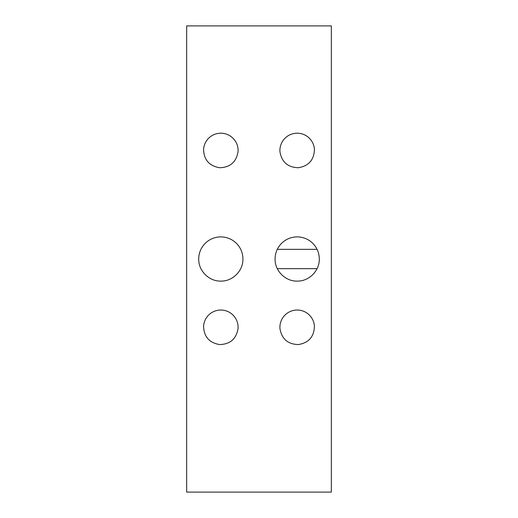<?xml version="1.0" encoding="UTF-8"?>
<svg xmlns="http://www.w3.org/2000/svg" width="518" height="518" viewBox="0 0 518 518"><rect width="100%" height="100%" fill="white"/><g stroke="black" fill="none" stroke-linecap="round" stroke-linejoin="round"><path stroke-width="0.78" d="M277.298 268.648L317.068 268.648M331.339 492.1L331.339 25.9L186.661 25.9L186.661 492.1L331.339 492.1M203.58 326.126A17.282 17.282 0 0 1 222.015 310.081A17.282 17.282 0 0 1 238.06 328.522C236.305 338.914 230.16 344.263 219.626 344.561C209.227 342.812 203.878 336.668 203.58 326.126M198.718 259A22.106 22.106 0 0 1 220.817 236.894A22.106 22.106 0 0 1 242.923 259C243.22 270.804 232.627 281.404 220.817 281.106C209.013 281.404 198.413 270.804 198.718 259M203.58 149.294A17.282 17.282 0 0 1 222.015 133.249A17.282 17.282 0 0 1 238.06 151.683C236.305 162.082 230.16 167.431 219.626 167.728C209.227 165.974 203.878 159.829 203.58 149.294M314.42 326.126A17.282 17.282 0 0 0 295.985 310.081A17.282 17.282 0 0 0 279.94 328.522C281.695 338.914 287.84 344.263 298.374 344.561C308.773 342.812 314.122 336.668 314.42 326.126M319.282 259A22.106 22.106 0 0 0 297.183 236.894A22.106 22.106 0 0 0 275.077 259C274.78 270.804 285.373 281.404 297.183 281.106C308.987 281.404 319.587 270.804 319.282 259M314.42 149.294A17.282 17.282 0 0 0 295.985 133.249A17.282 17.282 0 0 0 279.94 151.683C281.695 162.082 287.84 167.431 298.374 167.728C308.773 165.974 314.122 159.829 314.42 149.294M277.292 249.352L317.068 249.352"/></g></svg>
